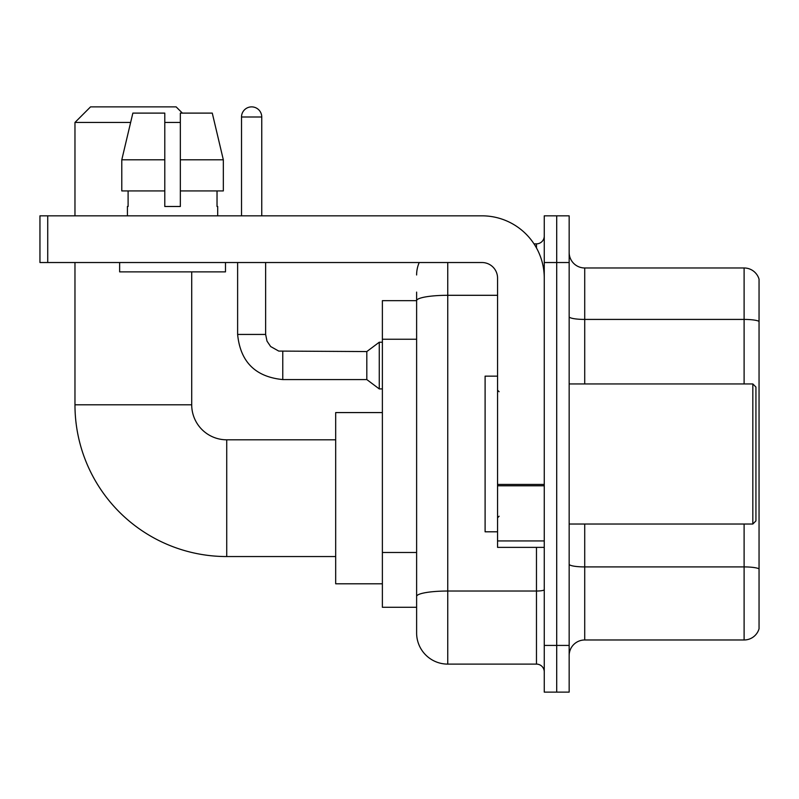<?xml version="1.0" encoding="UTF-8"?>
<svg xmlns="http://www.w3.org/2000/svg" width="799" height="799" viewBox="0 0 799 799"><rect width="100%" height="100%" fill="white"/><g stroke="black" fill="none" stroke-linecap="round" stroke-linejoin="round"><path stroke-width="1.2" d="M447.75 262.531L447.75 664.109A31.131 31.131 0 0 1 416.619 632.978L416.619 292.104L416.619 300.664L382.381 300.664L382.381 607.29L416.619 607.29M544.259 645.422L544.259 692.124L556.703 692.124L556.703 645.422L556.703 692.124L569.158 692.124L569.158 645.422L556.703 645.422L556.703 262.531L556.703 645.422L544.259 645.422L544.259 262.531L556.703 262.531L556.703 215.83L556.703 262.531L569.158 262.531L569.158 645.422M569.158 262.531L569.158 215.83L544.259 215.83L544.259 262.531M447.75 664.109L536.469 664.109L536.469 547.365M533.992 243.855L536.469 243.855A7.78 7.78 0 0 0 544.259 236.065M416.619 632.978L416.619 601.847M497.557 295.3L447.75 295.3A31.131 5.403 180 0 0 416.619 300.704L416.619 292.104M544.259 671.889A7.78 7.78 0 0 0 536.469 664.109M416.619 274.976A31.131 31.131 0 0 1 419.215 262.531M569.158 655.54A15.561 15.561 0 0 1 584.718 639.979L744.109 639.979L744.109 524.024M759.05 279.181A15.561 15.561 0 0 0 744.109 267.975A15.561 15.561 0 0 1 759.05 279.181L759.05 628.773A15.561 15.561 0 0 1 744.109 639.979M759.05 280.429L759.05 321.368A15.561 2.707 180 0 0 744.109 319.42L744.109 267.975L584.718 267.975A15.561 15.561 0 0 1 569.158 252.414A15.561 15.561 0 0 0 584.718 267.975L584.718 383.939M223.33 190.931L223.33 159.8L212.274 113.108L223.33 159.8L223.33 190.931L180.344 190.931L180.344 113.108L212.274 113.108L223.33 159.8L180.344 159.8M335.68 556.553L226.726 556.553A151.76 151.76 0 0 1 74.966 404.793L74.966 262.531M226.726 556.553L226.726 439.81A35.016 35.016 0 0 1 191.71 404.793L191.71 271.87M130.627 122.447L74.966 122.447L90.537 106.876L176.14 106.876L182.372 113.108M180.344 122.447L164.784 122.447M74.966 215.83L74.966 122.447M382.381 412.574L335.68 412.574L335.68 583.789L382.381 583.789M241.518 215.83L241.518 116.994A10.117 10.117 0 0 1 251.635 106.876A10.117 10.117 0 0 1 261.752 116.994L261.752 215.83M282.766 379.575C255.38 376.868 240.329 361.827 237.623 334.441C240.329 361.827 255.38 376.868 282.766 379.575C255.38 376.868 240.329 361.827 237.623 334.441C240.329 361.827 255.38 376.868 282.766 379.575C255.38 376.868 240.329 361.827 237.623 334.441C240.329 361.827 255.38 376.868 282.766 379.575C255.38 376.868 240.329 361.827 237.623 334.441C240.329 361.827 255.38 376.868 282.766 379.575C255.38 376.868 240.329 361.827 237.623 334.441C240.329 361.827 255.38 376.868 282.766 379.575C255.38 376.868 240.329 361.827 237.623 334.441C240.329 361.827 255.38 376.868 282.766 379.575C255.38 376.868 240.329 361.827 237.623 334.441C240.329 361.827 255.38 376.868 282.766 379.575C255.38 376.868 240.329 361.827 237.623 334.441C240.329 361.827 255.38 376.868 282.766 379.575C255.38 376.868 240.329 361.827 237.623 334.441L265.638 334.441L266.996 341.123L270.661 346.546L278.751 351.081L366.811 351.56L366.811 379.575L282.766 379.575L282.766 351.59M366.811 351.56L379.265 342.222L379.265 388.913L382.381 388.913M544.259 547.365L497.557 547.365L497.557 484.424L544.259 484.424M544.259 278.092A62.262 62.262 0 0 0 481.997 215.83L47.73 215.83L47.73 262.531L481.997 262.531A15.561 15.561 0 0 1 497.557 278.092L497.557 484.424M47.73 262.531L39.95 262.531L39.95 215.83L47.73 215.83M180.344 206.492L164.784 206.492L180.344 206.492L180.344 190.931M127.421 206.492L128.1 206.492L127.421 206.492L127.421 215.83M217.698 206.492L217.028 206.492L217.698 206.492L217.698 215.83M217.028 190.931L217.028 206.492M164.784 159.8L121.788 159.8L132.854 113.108L164.784 113.108L164.784 206.492M128.1 206.492L128.1 190.931M119.64 262.531L119.64 271.87L225.488 271.87L225.488 262.531M164.784 190.931L121.788 190.931L121.788 159.8L132.854 113.108M752.828 383.939L755.934 387.046L755.934 520.908L752.828 524.024L752.828 383.939L569.158 383.939M497.557 376.149L485.103 376.149L485.103 531.804L497.557 531.804M416.619 339.245L382.381 339.245M416.619 552.489L382.381 552.489M544.259 589.682A7.78 1.348 0 0 1 536.469 591.03L447.75 591.03A31.131 5.403 180 0 0 416.619 596.434M536.469 247.95L536.469 243.855M759.05 568.858A15.561 2.707 180 0 0 744.109 566.91L584.718 566.91L584.718 639.979M744.109 383.939L744.109 319.42L584.718 319.42A15.561 2.707 0 0 1 569.158 316.724M584.718 524.024L584.718 566.91A15.561 2.707 0 0 1 569.158 564.204M74.966 404.793L191.71 404.793M265.638 334.441L265.638 262.531M241.518 116.994L261.752 116.994M544.259 485.782L497.557 485.782M497.557 540.933L544.259 540.933M335.68 439.81L226.726 439.81M366.811 379.575L379.265 388.913M237.623 334.441L237.623 262.531M379.265 342.222L382.381 342.222M569.158 524.024L752.828 524.024M499.115 391.72L497.557 390.162M499.115 516.234L497.557 517.792"/></g></svg>
